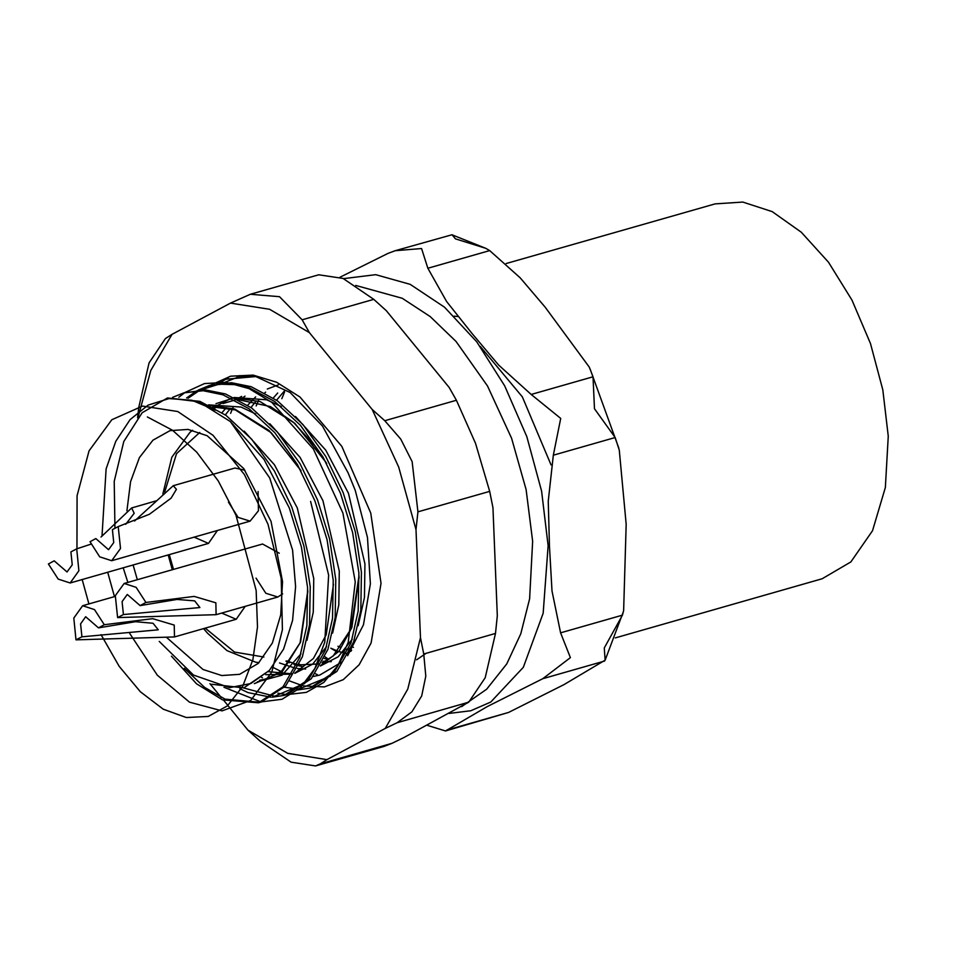 <?xml version="1.0" encoding="UTF-8"?>
<svg xmlns="http://www.w3.org/2000/svg" width="968" height="968" viewBox="0 0 968 968"><rect width="100%" height="100%" fill="white"/><g stroke="black" fill="none" stroke-linecap="round" stroke-linejoin="round"><path stroke-width="1.45" d="M339.986 277.199L387.999 253.35L395.222 250.772L421.576 248.582L427.868 268.305L446.635 301.484L472.009 333.476L498.677 365.069L531.166 394.484L560.678 418.478L553.285 455.238L548.275 501.158L549.449 546.182L551.954 590.904L560.545 632.854L570.454 657.611L542.794 678.653L487.352 706.483L445.461 730.973L427.033 725.213M445.461 730.973L508.587 712.424L564.029 684.594L605.157 660.236L604.31 647.943L622.376 615.176L623.622 610.53L626.211 524.245L619.326 450.096L615.116 437.572L594.521 408.798L592.997 376.818L589.294 367.174L545.129 307.098L520.167 277.816L489.699 250.627L485.754 248.304L455.432 238.914L451.995 234.776L395.222 250.772M133.136 564.937L137.359 579.747M166.895 637.634L203.062 669.517L221.841 675.531L239.616 674.321L258.238 663.395L272.323 643.042L280.659 614.982L282.547 581.623L270.979 521.389L243.658 468.56L207.091 435.697L188.034 429.441L169.981 430.615L152.883 440.137L139.44 457.561L130.595 481.653L126.977 510.729M115.01 528.298L114.224 481.326L123.759 441.493L142.199 412.779L167.488 397.969L198.634 401.732L230.432 421.564L264.01 459.461L289.275 507.97L301.387 546.993L307.582 587.636L306.88 625.703L299.717 657.49L282.971 686.856L258.444 702.732L222.471 699.912L196.552 683.783L171.505 656.183M167.488 397.969L199.94 401.357L226.004 415.345L251.74 439.254L274.416 471.077L291.888 507.22L304 546.242L310.196 586.886L309.494 624.953L302.331 656.74L285.584 686.106L261.058 701.981L258.444 702.732M172.594 397.376L183.763 392.887L203.207 390.745L222.955 394.775L249.018 408.762L274.767 432.672L297.43 464.495L314.902 500.65L327.015 539.66L333.21 580.316L332.52 618.383L325.345 650.169L308.611 679.524L284.084 695.411L272.141 697.226M183.763 392.887L205.821 389.995L225.568 394.024L251.632 408.024L277.368 431.934L300.044 463.757L317.516 499.899L329.628 538.922L335.823 579.566L335.122 617.632L327.958 649.419L311.224 678.786L286.685 694.661L284.084 695.411M186.618 397.981L197 390.721M198.222 390.056L209.391 385.554L228.835 383.413L248.594 387.454L274.658 401.442L300.395 425.351L323.058 457.174L340.542 493.317L352.654 532.339L358.838 572.983L358.148 611.05L350.973 642.837L334.238 672.203L309.712 688.079L297.781 689.906M188.094 398.235L198.404 390.673M199.614 389.971L210.709 385.204M209.391 385.554L231.449 382.675L251.196 386.704L277.272 400.691L303.008 424.601L325.671 456.424L343.144 492.579L355.256 531.589L361.451 572.245L360.761 610.312L353.586 642.099L336.852 671.453L312.325 687.34L309.712 688.079M223.862 382.735L235.03 378.234L252.854 376.032M235.03 378.234L248.135 375.524M259.751 702.345L225.084 699.174L204.611 687.401L184.259 668.235M270.738 697.25L248.111 692.592L239.858 688.708M506.143 263.586L715.098 203.873L742.867 202.058L772.186 211.677L801.298 232.151L828.439 262.243L851.973 300.128L870.474 343.519L882.816 389.801L888.273 436.181L885.369 487.521L872.543 530.67L850.884 561.985L822.243 578.791L615.309 637.924M230.432 421.564L269.745 477.889L292.602 550.042L295.603 586.572L292.566 620.343L283.648 649.032L269.298 670.425L250.857 683.505L229.622 687.679L193.467 675.059L159.212 641.421M127.897 582.446L123.166 567.793M272.347 667.097L280.998 671.453M313.196 676.475L319.767 675.071L341.752 662.16M347.657 655.687L363.508 624.735L370.369 583.873L367.501 537.446L355.208 490.377L348.105 472.916L322.429 426.041L290.194 392.464L255.733 376.516L223.402 379.456L216.687 383.679M338.001 651.283L330.826 648.245L337.263 652.093M351.88 646.576L353.441 647.398M420.439 637.694L423.718 653.981L495.447 633.483L497.334 615.721L492.918 507.68L489.639 491.393L417.91 511.89L416.022 529.653L420.439 637.694L407.818 689.071L385.3 728.36L326.881 759.65L287.774 753.358L247.965 730.053L223.681 700.384M326.881 759.65L320.251 763.837L391.979 743.339L403.777 737.676L468.814 702.199L397.086 722.697L385.3 728.36M372.256 409.404L384.732 420.753L456.46 400.256L449.14 387.43L386.305 310.68L373.817 299.318L302.089 319.815L309.409 332.641L372.256 409.404L398.743 467.06L416.022 529.653M138.061 417.293L150.814 370.466L172.086 334.335L230.505 303.057L269.612 309.337L309.409 332.641M209.971 683.638L221.357 697.553M137.625 417.801L138.823 407.238L149.108 362.867L165.455 338.534L172.086 334.335M230.505 303.057L250.385 294.308L318.69 274.791L343.023 278.469L373.817 299.318M320.251 763.837L315.58 765.942L291.187 762.227L260.452 741.415L247.965 730.053M391.979 743.339L383.885 746.425L315.58 765.942M495.447 633.483L485.198 677.757L468.814 702.199M397.086 722.697L411.896 711.879L421.721 695.98L425.763 676.16L423.718 653.981M456.46 400.256L475.566 443.368L489.639 491.393M417.91 511.89L412.174 461.627L400.788 439.121L384.732 420.753M302.089 319.815L279.522 296.656L250.385 294.308M218.949 383.28L228.23 377.726M194.096 537.131L208.531 543.399L217.473 530.452M221.745 613.083L236.18 619.338L245.122 606.404M228.387 502.138L238.164 517.348L250.119 521.123L258.504 510.789L258.057 491.478M256.036 578.09L265.801 593.287L277.755 597.074L282.632 593.832M244.88 470.23L234.946 468.016L173.236 485.646L176.37 489.3L171.058 498.193L149.447 514.238L118.265 526.544L120.528 548.457L111.719 560.678L99.752 556.89L89.988 541.693L95.808 538.571L108.585 549.739L113.776 542.552L112.445 529.665L118.265 526.544M279.316 553.176L262.582 543.956L124.182 583.51L136.137 587.298L145.914 602.495L194.241 596.445L215.864 602.761L216.046 614.692L117.624 617.644L115.361 595.731L124.182 583.51M134.6 521.05L173.236 485.658M54.22 560.847L66.998 572.015L72.189 564.816L70.858 551.929L76.678 548.82L78.94 570.721L70.132 582.942L58.165 579.166L48.4 563.957L54.22 560.847M101.035 536.998L131.648 507.934L134.225 513.306L125.707 524.257M90.944 544.125L76.678 548.82M145.914 602.495L140.082 605.617L127.304 594.449L122.113 601.636L123.456 614.523L117.624 617.644M123.456 614.523L199.904 607.493L194.701 600.946L177.047 599.386L140.082 605.617M104.326 624.759L98.494 627.881L85.716 616.713L80.538 623.9L81.869 636.787L76.049 639.909L73.774 618.007L82.595 605.774L94.549 609.562L104.326 624.759L152.666 618.721L174.276 625.038L174.47 636.956L76.049 639.909M81.869 636.787L158.316 629.757L153.113 623.223L135.459 621.662L98.494 627.881M147.402 416.99L172.57 430.336L196.698 452.129L218.248 480.975L235.974 515.109L256.181 590.456L257.524 626.998L252.89 659.716L242.605 686.554L227.395 705.854L208.241 716.405L186.401 717.518L163.277 709.133L140.372 691.733L119.161 666.371L101.023 634.609M88.887 603.984L82.123 579.517M76.944 548.735L77.029 495.749L89.104 450.906L111.84 419.725L142.599 406.04L177.737 411.473L213.093 435.31L244.432 474.562L268.051 524.269L281.192 578.235L282.414 629.696L271.742 672.203L250.676 700.457L222.011 710.875L189.486 702.127L157.312 675.228L129.676 633.483M114.514 596.651L107.75 572.197M102.051 536.115L106.153 468.887L115.833 441.239L130.051 419.616L148.104 405.156L169.085 398.61L191.906 400.329L215.404 410.19M304.702 683.517L274.525 696.173L239.749 686.917M188.155 398.235L199.093 390.661M200.449 389.935L218.998 384.127L239.048 384.768M330.33 676.184L299.439 688.889M297.914 688.913L284.471 687.328M262.425 677.842L261.481 677.249M310.607 501.46L328.6 575.089L324.74 642.171L314.842 668.477L300.322 687.861L282.063 699.247L261.142 701.957M260.937 701.945L223.971 687.232M178.826 397.267L184.755 392.621M184.827 392.584L204.502 383.618L226.27 382.299L249.103 388.7L271.935 402.458L313.354 449.055L342.902 513.004L355.208 581.877L348.274 642.28L337.977 665.524L323.772 682.488L306.408 692.362L286.77 694.637M286.564 694.625L277.973 693.257M210.455 385.252L230.686 376.165L253.096 375.124L276.57 382.215L299.947 397.001L341.861 446.345L370.72 513.004L381.029 583.353L371.083 642.994L359.104 664.822L343.265 679.705L324.425 686.869L303.601 685.937M302.306 685.622L289.71 681.048M236.083 377.931L239.798 375.548M317.274 674.599L315.338 673.728M300.733 665.161L299.366 664.181M230.566 413.3L232.32 409.004M232.635 408.278L233.385 406.572M328.43 659.269L324.994 656.849M256.205 405.979L257.948 401.684M258.262 400.946L259.013 399.252M426.198 653.279L416.591 659.813M351.626 650.254L348.891 648.233M281.833 398.647L283.576 394.363M283.89 393.625L284.64 391.931M480.201 346.423L522.405 396.94L550.998 464.834M454.161 316.125L458.263 316.548M449.164 713.368L470.847 710.766L490.812 702.042L523.373 667.363L543.193 613.228L548.069 545.698L541.572 491.115L526.822 436.689L504.739 385.857L476.728 341.777L444.506 307.243L410.129 284.386L375.729 274.658L343.459 278.663M269.298 670.425L243.851 687.909L211.617 684.243M244.214 431.111L274.476 464.737L297.261 508.019L313.717 578.489L313.233 612.163L306.965 640.368M300.927 653.932L282.027 675.12L257.343 681.823M208.447 404.854L240.996 407.092L255.661 413.905M269.842 423.79L300.104 457.416L322.901 500.698L339.344 571.168L338.861 604.831L332.593 633.036M326.555 646.6L312.616 664.121L294.732 673.353M292.251 673.873L268.281 671.695M213.565 407.455L231.388 398.247M234.074 397.533L266.623 399.772L281.289 406.584M295.482 416.458L325.732 450.084L348.528 493.365L364.984 563.836L364.488 597.51L358.221 625.715M352.183 639.279L338.243 656.8L320.36 666.032M303.19 666.649L298.652 665.742M296.632 665.21L293.909 664.363M289.432 662.669L285.947 661.083M225.399 414.776L230.348 408.484M239.193 400.135L245.025 396.154M328.83 659.329L324.292 658.421M251.027 407.455L255.976 401.163M264.821 392.802L265.607 392.209M350.888 651.331L349.92 651.101M276.654 400.135L284.919 390.334M307.824 591.666L300.588 642.099L282.051 671.986L254.403 683.65M209.741 405.483L234.583 408.919L269.152 430.554L300.455 469.819M333.464 584.345L326.216 634.778L313.438 658.494L294.95 672.978M292.142 674.067L265.68 674.66M215.973 403.656L232.005 398.538M235.369 398.151L260.211 401.599L294.78 423.234L326.083 462.486M359.092 577.025L351.844 627.458L339.078 651.174L320.577 665.657M305.67 669.009L297.309 668.561M295.228 668.222L279.534 662.911M222.035 412.586L226.415 407.649M237.015 398.973L241.613 396.336M331.298 661.676L327.825 661.676M325.127 661.495L322.937 661.229M247.663 405.253L255.625 396.94M267.241 389.015L278.348 384.853M346.496 653.569L338.764 651.549M273.291 397.933L277.683 392.996M489.699 250.627L427.868 268.305M446.756 730.09L508.587 712.424M560.545 632.854L622.376 615.176M604.625 660.987L542.794 678.653M531.166 394.484L592.997 376.818M615.116 437.572L553.285 455.238M199.771 432.442L176.587 453.665L164.669 492.083M169.255 554.616L173.49 569.414M205.301 628.171L234.534 652.021L263.949 657.03M452.189 234.837L485.754 248.304M590.153 368.989L618.806 448.027M337.977 646.213L341.075 647.507M345.685 649.08L348.238 649.77M350.319 650.218L351.505 650.435M286.709 660.854L296.982 664.411M299.064 664.871L319.343 663.903M322.09 662.899L333.161 656.05L350.924 629.236L359.031 575.887M326.652 463.515L314.915 445.861L293.316 422.157L270.399 406.512L238.285 399.651M235.006 400.038L223.051 403.523M216.868 406.79L214.799 408.145M301.036 470.859L271.161 432.66L235.309 409.924L212.657 406.971M259.533 680.238L267.047 678.87L281.773 670.8L300.068 642.837L307.763 590.54M623.344 611.643L605.157 660.236M355.704 285.439L402.264 298.277L430.155 316.488L456.049 341.522L487.485 386.05L511.6 438.286L526.06 489.505L532.606 541.257L529.569 598.793L520.82 633.75L506.76 663.927L486.638 689.168L461.603 706.7M192.68 430.3L190.018 432.333L171.832 457.259L162.914 493.91M168.129 554.942L172.364 569.741M203.595 628.655L207.6 633.35L226.984 650.617L255.794 662.281L259.061 662.584M250.119 521.123L111.719 560.678M156.683 500.759L131.648 507.91M208.531 543.399L70.132 582.942M277.755 597.074L216.058 614.704M236.18 619.338L174.47 636.98M115.228 596.457L82.595 605.774"/></g></svg>
